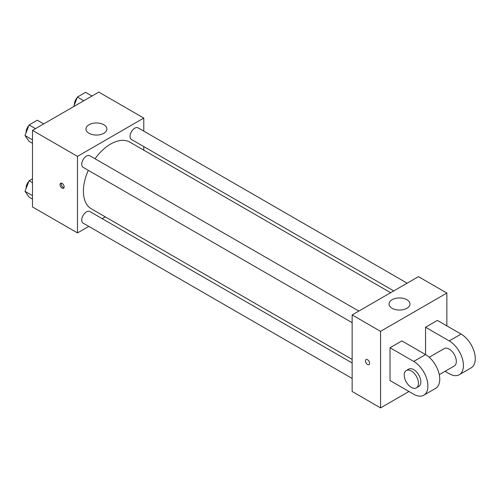 <?xml version="1.0" encoding="UTF-8"?>
<svg xmlns="http://www.w3.org/2000/svg" width="500" height="500" viewBox="0 0 500 500"><rect width="100%" height="100%" fill="white"/><g stroke="black" fill="none" stroke-linecap="round" stroke-linejoin="round"><path stroke-width="0.75" d="M88.781 226.388L77.481 232.913L32.494 206.938L32.494 130.381L98.794 92.106L143.781 118.081L143.781 131.125M105.269 216.869L102.175 218.656M88.319 170.35A38.506 22.231 120 0 0 83.4 191.219A38.506 22.231 120 0 0 91.375 208.844L352.144 359.4M390.656 292.7L129.881 142.144A38.506 22.231 120 0 0 95.019 158.75M143.781 146.594L143.781 150.169M77.481 232.913L77.481 156.356L143.781 118.081M407.15 283.181L138.131 127.863A6.7 3.869 120 0 0 132.969 129.656A6.7 3.869 120 0 0 130.044 136.4A6.7 3.869 120 0 0 131.431 139.462L393.75 290.912M352.144 362.975L89.825 211.525A6.7 3.869 120 0 0 84.669 213.325A6.7 3.869 120 0 0 81.744 220.062A6.7 3.869 120 0 0 83.131 223.125L352.144 378.444M352.144 322.669L83.131 167.35A6.7 3.869 -60 0 1 83.131 159.619A6.7 3.869 -60 0 1 89.825 155.75L358.844 311.069M77.481 156.356L32.494 130.381M89.025 133.287A10.462 6.044 180 0 1 85.956 129.019A10.462 6.044 180 0 1 96.425 122.975A10.462 6.044 180 0 1 106.888 129.019A10.462 6.044 180 0 1 100.425 134.6A10.462 6.044 180 0 1 89.025 133.287M64.162 186.944A2.931 1.694 60 0 1 63.556 188.287A2.931 1.694 60 0 1 60.625 186.594A2.931 1.694 60 0 1 60.625 183.212A2.931 1.694 60 0 1 62.881 183.994A2.931 1.694 60 0 1 64.162 186.944M64.025 187.725A2.931 1.694 60 0 1 61.819 185.906A2.931 1.694 60 0 1 61.35 183.088M408.975 391.488L380.562 407.894L352.144 391.488L352.144 314.931L418.444 276.656L446.856 293.062L446.856 325.869M32.494 143.319L29.1 141.363L25 135.531L29.1 124.956L37.306 120.225L43.694 123.912M32.494 139.856L25 135.531M35.494 128.65L29.1 124.956M28.85 125.606A6.7 3.869 120 0 0 26.1 132.162A6.7 3.869 120 0 0 26.119 132.644M73.713 106.581L77.406 97.069L85.606 92.338L92 96.025M83.8 100.763L77.406 97.069M77.15 97.719A6.7 3.869 120 0 0 74.4 104.275A6.7 3.869 120 0 0 74.425 104.756M32.494 199.1L29.1 197.138L25 191.306L29.1 180.738L32.494 178.775M32.494 195.631L25 191.306M32.494 182.694L29.1 180.738M28.85 181.381A6.7 3.869 120 0 0 26.1 187.938A6.7 3.869 120 0 0 26.119 188.425M367.537 364.487A2.931 1.694 -120 0 0 369.006 364.631A2.931 1.694 60 0 1 367.537 364.487A2.931 1.694 60 0 1 365.625 361.906A2.931 1.694 60 0 1 366.075 359.562A2.931 1.694 -120 0 0 365.625 361.906A2.931 1.694 -120 0 0 367.537 364.487M366.075 359.562A2.931 1.694 60 0 1 369 361.25A2.931 1.694 60 0 1 369 364.637M380.562 407.894L380.562 331.337L352.144 314.931L418.444 276.656M352.144 391.488L352.144 314.931M406.9 299.725A10.462 6.044 180 0 1 409.969 304A10.462 6.044 180 0 1 399.5 310.038A10.462 6.044 180 0 1 389.038 304A10.462 6.044 180 0 1 395.5 298.419A10.462 6.044 180 0 1 406.9 299.725M380.562 331.337L446.856 293.062M390.031 380.55L390.031 347.744L413.713 361.413A20.094 11.6 60 0 1 426.838 379.119A20.094 11.6 60 0 1 423.756 395.219A20.094 11.6 60 0 1 413.713 394.225L390.031 380.55M423.756 395.219L435.594 388.381A20.094 11.6 -120 0 0 438.675 372.281A20.094 11.6 -120 0 0 425.55 354.581L401.869 340.906L390.031 347.744M413.713 361.413L425.55 354.581L425.55 327.238L437.388 320.4L461.069 334.075A20.094 11.6 60 0 1 474.194 351.775A20.094 11.6 60 0 1 471.112 367.875L459.275 374.712A20.094 11.6 60 0 1 449.225 373.719L445.069 371.312M429.225 357.262L444.206 348.612A10.044 5.8 60 0 1 451.944 351.306A10.044 5.8 60 0 1 456.331 361.413A10.044 5.8 60 0 1 454.25 366.012L439.269 374.663M461.069 334.075L449.225 340.906L425.55 327.238M449.225 340.906A20.094 11.6 60 0 1 462.35 358.612A20.094 11.6 60 0 1 459.275 374.712M406.319 370.487L408.688 369.119A10.044 5.8 60 0 1 416.431 371.812A10.044 5.8 60 0 1 420.812 381.919A10.044 5.8 60 0 1 418.731 386.519L416.362 387.887A10.044 5.8 60 0 1 406.319 382.088A10.044 5.8 60 0 1 406.319 370.487A10.044 5.8 60 0 1 414.062 373.175A10.044 5.8 60 0 1 418.444 383.288A10.044 5.8 60 0 1 416.362 387.887"/></g></svg>
